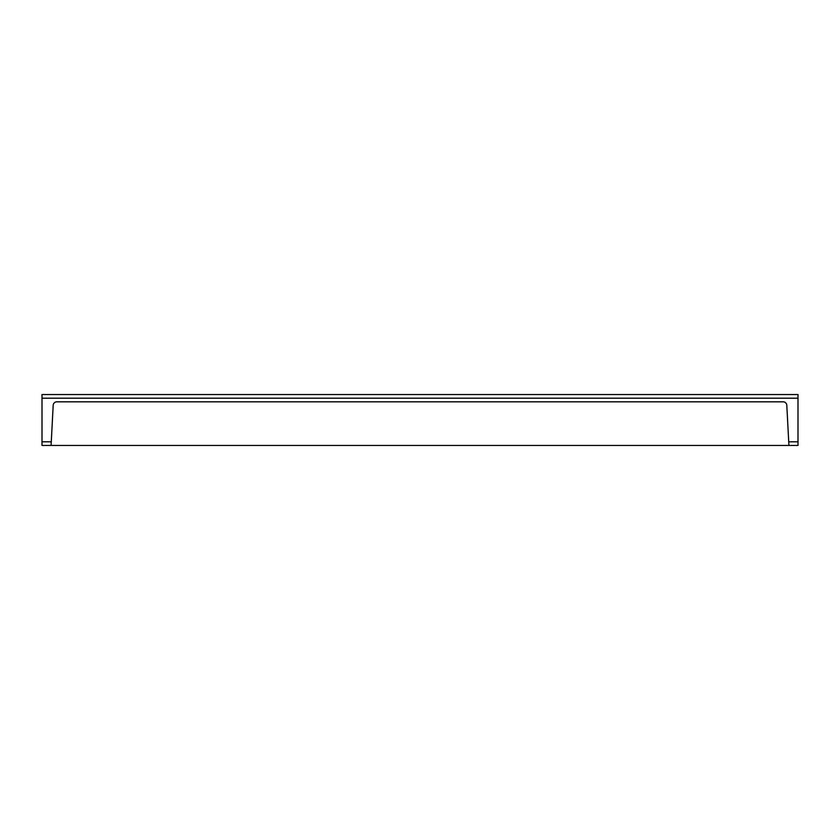 <?xml version="1.0" encoding="UTF-8"?>
<svg xmlns="http://www.w3.org/2000/svg" width="840" height="840" viewBox="0 0 840 840"><rect width="100%" height="100%" fill="white"/><g stroke="black" fill="none" stroke-linecap="round" stroke-linejoin="round"><path stroke-width="1.26" d="M475.43 445.442L798 445.442L798 441.808L788.718 441.808L786.807 405.269A3.633 3.633 0 0 0 783.174 401.825L56.826 401.825A3.633 3.633 0 0 0 53.193 405.269L51.083 445.442L475.43 445.442M51.083 445.442L42 445.442L42 394.558L798 394.558L798 441.808M788.718 441.808L788.918 445.442M42 398.192L798 398.192M51.282 441.808L42 441.808"/></g></svg>
